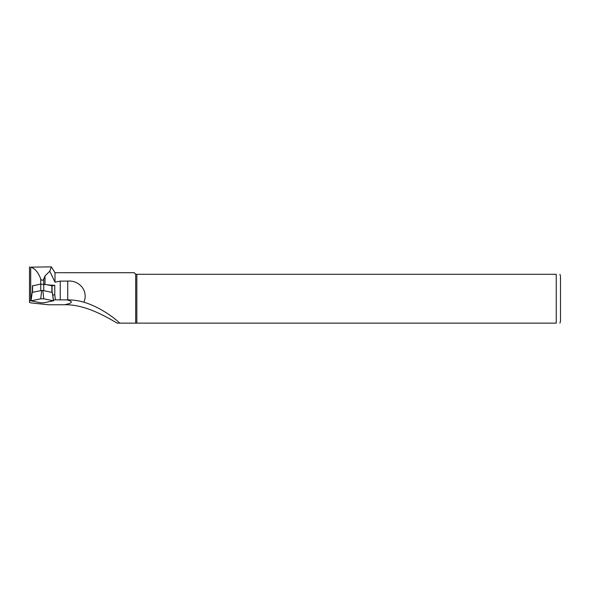 <?xml version="1.0" encoding="UTF-8"?>
<svg xmlns="http://www.w3.org/2000/svg" width="590" height="590" viewBox="0 0 590 590"><rect width="100%" height="100%" fill="white"/><g stroke="black" fill="none" stroke-linecap="round" stroke-linejoin="round"><path stroke-width="0.89" d="M52.082 292.338L52.082 285.811L47.126 284.771A17.206 1.8 180 0 0 54.774 285.309L52.082 285.855M30.975 300.62L30.702 300.671A10.62 1.114 180 0 0 29.5 301.188L29.5 302.301A10.62 1.114 180 0 0 32.612 303.09L48.793 304.779L64.398 304.757C72.695 303.171 73.529 301.542 66.906 299.875M54.988 282.19L54.988 272.698L51.33 266.857L49.781 271.201L54.988 282.19L60.254 281.106L67.732 281.106C79.296 280.058 88.714 290.959 83.861 302.242C79.016 300.701 73.647 299.912 67.732 299.882L60.254 299.875A17.206 1.8 0 0 1 55.379 299.801L53.454 300.185M52.746 295.118L54.774 294.712L55.379 299.801M54.774 285.309L54.774 294.712M49.781 271.201L44.995 275.958L43.748 278.981C42.745 280.729 41.743 280.729 40.74 278.981C38.321 272.396 34.972 268.457 30.702 267.159L51.33 266.857M29.5 301.188L29.5 266.864M136.836 274.291L136.836 323.143L556.252 323.143C561.606 323.143 561.606 323.143 556.252 323.143L556.252 274.291L135.7 274.291L135.7 323.143L136.836 323.143M559.932 274.291L560.5 276.415L560.5 321.019L559.932 323.143M556.252 274.291C561.606 274.291 561.606 274.291 556.252 274.291M83.861 302.242C98.36 306.306 113.715 317.177 119.77 323.143L135.7 323.143M135.7 274.291L134.107 272.698L54.988 272.698M117.152 323.143L119.77 323.143L117.152 323.143C105.3 316.159 84.606 304.211 64.398 304.757M47.126 284.771L40.74 284.092L32.45 285.848M43.748 298.813L40.74 298.813L31.041 300.841L40.74 302.788L43.748 302.788L53.542 300.797L43.748 298.813L42.834 290.479L52.289 292.456M40.74 298.813L41.654 290.479L42.834 290.479M41.654 290.479L32.207 292.375L31.041 300.76M44.995 275.958L44.995 284.343M43.748 278.981L43.748 290.663M40.74 278.981L40.74 290.663M30.702 267.159L30.702 300.671M60.254 281.106L60.254 299.875M67.732 281.106L67.732 299.882M51.891 292.293L51.891 285.73M32.598 292.293L32.598 285.73M53.447 300.76L52.281 292.375M32.406 285.811L32.406 292.338M32.118 292.404L30.946 300.789M52.37 292.404L53.542 300.789"/></g></svg>
